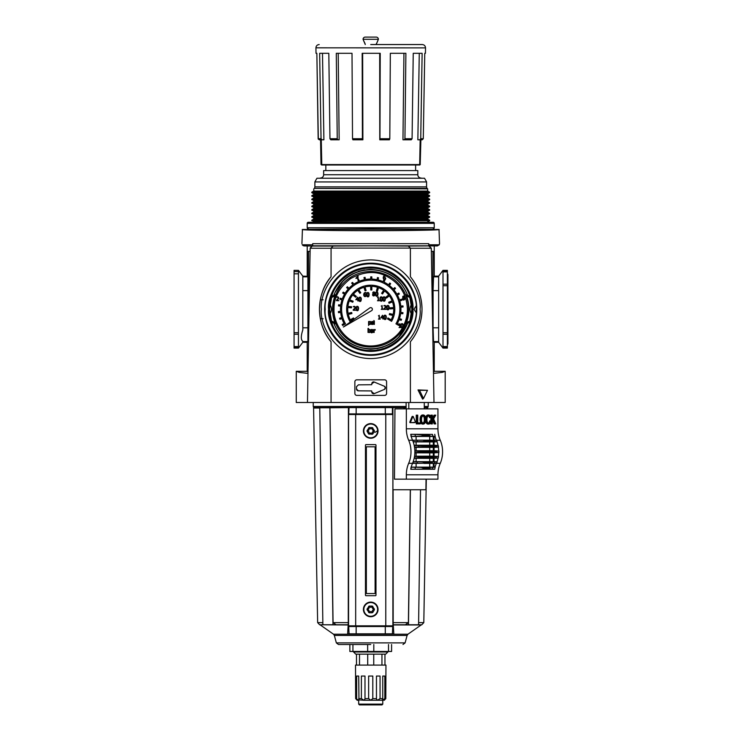 <?xml version="1.0" encoding="UTF-8"?>
<svg xmlns="http://www.w3.org/2000/svg" width="742" height="742" viewBox="0 0 742 742"><rect width="100%" height="100%" fill="white"/><g stroke="black" fill="none" stroke-linecap="round" stroke-linejoin="round"><path stroke-width="1.11" d="M370.722 228.842L307.216 229.278L434.237 229.278L370.722 228.842M376.982 348.647L383.039 347.154M388.669 344.78L393.779 341.617M398.324 337.749L407.655 323.187A39.465 39.465 0 0 1 333.798 323.187M402.201 285.253L398.333 280.791M333.603 295.882C340.031 279.409 352.404 270.57 370.722 269.392C389.04 270.57 401.413 279.4 407.85 295.882M407.85 322.659C401.422 339.131 389.049 347.961 370.722 349.148C352.413 347.97 340.04 339.14 333.603 322.659M431.352 251.399L434.079 251.399L434.237 276.145L434.237 245.917M323.113 318.754L320.312 318.652M384.3 389.457A1.753 1.753 0 0 0 385.386 387.834L384.3 389.457L374.246 393.622L371.825 391.999A1.753 1.753 0 0 0 374.246 393.622M298.451 348.091L294.073 348.091L294.073 347.219L298.451 347.219L298.451 348.091L302.819 342.275L307.216 342.285L307.902 341.589L307.902 276.831L302.81 276.831L302.819 276.145L307.373 276.302L307.373 251.399L308.514 251.399L308.514 342.21M320.303 299.889L323.113 299.777M364.47 269.893L358.414 271.377M352.784 273.752L347.673 276.914M343.129 280.791L334.874 292.71M339.252 333.279L343.119 337.74M307.216 342.285L307.216 371.297L307.986 372.465M307.976 373.402L299.23 372.391L296.262 371.297L296.262 402.507L331.062 402.507L331.062 341.747C315.795 324.495 315.684 294.175 331.062 276.747L331.071 248.078L333.167 246.047L370.722 245.88L408.286 246.047L410.382 248.078L410.391 276.747C417.904 285.93 421.781 296.763 422.012 309.247C421.79 321.685 417.922 332.518 410.391 341.747L410.391 402.507L445.191 402.507L445.191 371.297L434.237 371.297L434.237 342.285L438.633 342.285L443.002 348.091L443.002 270.338L447.38 270.338L447.38 271.878L443.002 271.878M438.643 276.831L433.551 276.831L433.087 290.623L438.643 290.623L438.624 276.145L434.237 276.145M433.551 276.831L434.079 276.302M433.087 290.623L433.087 327.806L433.551 341.589L434.237 342.285M434.237 371.297L433.467 372.465M310.1 251.399L308.514 251.399M307.902 276.831L307.373 276.302M296.262 371.297L307.216 371.297M445.191 371.297L442.223 372.391L433.476 373.402M438.624 276.145L443.002 270.338M438.643 290.623L438.633 342.285M438.615 281.96L438.615 289.751M371.825 383.67L374.246 382.047A1.753 1.753 0 0 0 371.825 383.67L371.714 384.699M371.696 384.718L358.377 384.848L356.494 386.73L356.494 388.938A1.883 1.883 0 0 0 358.377 390.83L371.668 390.932M384.3 386.22L385.386 387.834A1.753 1.753 0 0 0 384.3 386.22L374.246 382.047M371.696 390.951L371.825 391.999M302.819 342.275L302.81 341.589L307.902 341.589M302.81 276.831L302.81 290.623L308.366 290.623M308.366 327.806L302.81 327.806L302.81 290.623M302.81 327.806L302.838 329.884C300.807 336.043 300.807 339.864 302.838 341.366L302.838 341.366M302.838 329.884L302.838 328.669M302.838 289.751L302.838 279.122M302.819 276.145L298.451 270.338L298.451 271.628L294.073 271.628L294.073 270.338L298.451 270.338M298.451 273.817L298.451 332.731L294.073 332.731L294.073 273.817L298.451 273.817L298.451 271.628M298.451 334.252L298.451 346.551L294.073 346.551L294.073 334.252L298.451 334.252L298.451 332.731M298.451 347.219L298.451 346.551M443.002 346.551L447.38 346.551L447.38 348.091L443.002 348.091M443.002 332.731L447.38 332.731L447.38 271.878M447.38 346.551L447.38 334.252L443.002 334.252M358.377 390.83L356.494 388.938M443.002 284.177L447.38 284.177L447.38 285.698L443.002 285.698M447.38 332.731L447.38 334.252M294.073 346.551L294.073 347.219M294.073 332.731L294.073 334.252M294.073 271.628L294.073 273.817M307.216 276.145L307.216 245.917L304.118 245.917L311.779 246.001M312.354 245.917L310.156 248.236L311.612 246.047L312.688 245.908L312.688 243.673L428.765 243.673L428.765 244.786L439.245 244.786L439.524 243.654L439.227 244.823L437.335 245.917L439.227 244.823M302.43 229.491C299.351 230.085 336.924 230.743 370.722 230.688C404.529 230.743 442.102 230.085 439.023 229.491L435.331 229.491C438.225 230.057 402.693 230.669 370.722 230.623C338.76 230.669 303.228 230.057 306.121 229.491L302.43 229.491L301.929 243.654M408.286 246.047L429.099 245.917L431.297 248.236L428.765 245.908L437.335 245.917M312.688 243.673L312.688 244.786L302.207 244.786L303.348 245.778M409.528 323.141C406.013 335.106 391.062 350.706 370.722 350.484C350.391 350.706 335.44 335.106 331.924 323.141L329.587 309.247L332.045 295.084C335.681 283.175 350.604 267.843 370.722 268.075C390.849 267.843 405.772 283.175 409.408 295.084L411.866 309.247L409.528 323.141M410.391 276.747A51.281 51.281 0 0 1 410.391 341.747M428.765 243.673L428.765 245.787L312.688 245.787M433.987 402.507L431.297 248.236L410.391 248.236M331.062 248.236L310.156 248.236L307.466 402.507M423.506 398.51L422.606 399.14L417.996 389.94L427.494 390.301L423.506 398.51L419.518 390.301L417.996 389.94M331.062 402.507L410.391 402.507M419.518 390.301L427.494 390.301M331.062 341.747A51.281 51.281 0 0 1 331.062 276.747M354.862 381.787A1.976 1.976 0 0 1 356.828 379.821L384.625 379.821A1.976 1.976 0 0 1 386.591 381.787L386.591 393.418A1.976 1.976 0 0 1 384.625 395.393L356.828 395.393A1.976 1.976 0 0 1 354.862 393.418L354.862 381.787M308.31 228.842A1.094 1.094 0 0 1 307.216 227.748L307.216 223.361A1.094 1.094 0 0 1 308.31 222.266L433.142 222.266A1.094 1.094 0 0 1 434.237 223.361L307.216 223.361M433.142 228.842A1.094 1.094 0 0 0 434.237 227.748L434.237 223.361M314.237 188.412A2.189 2.189 0 0 0 314.877 186.873L426.576 186.873A2.189 2.189 0 0 0 427.216 188.412L314.237 188.412L427.67 188.867L427.67 191.056L313.783 191.056L311.798 192.159L429.655 192.159L429.655 192.707L311.798 192.707L311.798 192.159M314.877 181.938L426.576 181.938L314.877 181.938L314.877 186.873M316.945 178.247L424.507 178.247L316.945 178.247L314.942 181.725M320.358 178.034A3.283 3.283 0 0 0 323.642 174.741L417.811 174.741A3.283 3.283 0 0 0 421.094 178.034M363.061 39.289A2.189 2.189 0 0 1 365.25 37.1L376.203 37.1A2.189 2.189 0 0 1 378.392 39.289L363.061 39.289L365.268 44.529M427.67 222.266L313.783 221.83L311.798 220.189L429.655 220.189L429.655 220.736L311.798 220.736M427.67 221.83L429.655 220.736M429.655 220.189L427.67 219.094L313.783 219.094L311.798 220.189M427.67 219.094L427.67 218.324L313.783 218.324L311.798 216.683L429.655 216.683L429.655 217.23L311.798 217.23M313.783 219.094L313.783 218.324M427.67 218.324L429.655 217.23M429.655 216.683L427.67 215.588L313.783 215.588L311.798 216.683M427.67 215.588L427.67 214.818L313.783 214.818L311.798 213.177L429.655 213.177L429.655 213.724L311.798 213.724M313.783 215.588L313.783 214.818M427.67 214.818L429.655 213.724M429.655 213.177L427.67 212.082L313.783 212.082L311.798 213.177M427.67 212.082L427.67 211.322L313.783 211.322L311.798 209.68L429.655 209.68L429.655 210.227L311.798 210.227M313.783 212.082L313.783 211.322M313.783 207.816L427.67 207.816L427.67 208.576L313.783 208.576L313.783 207.816L311.798 206.174L429.655 206.174L429.655 206.721L311.798 206.721M427.67 207.816L429.655 206.721M429.655 206.174L427.67 205.08L313.783 205.08L311.798 206.174M427.67 205.08L427.67 204.31L313.783 204.31L311.798 202.668L429.655 202.668L429.655 203.215L311.798 203.215M313.783 205.08L313.783 204.31M427.67 204.31L429.655 203.215M429.655 202.668L427.67 201.574L313.783 201.574L311.798 202.668M427.67 201.574L427.67 200.804L313.783 200.804L311.798 199.162L429.655 199.162L429.655 199.709L311.798 199.709M313.783 201.574L313.783 200.804M427.67 200.804L429.655 199.709M429.655 199.162L427.67 198.068L313.783 198.068L311.798 199.162M427.67 198.068L427.67 197.298L313.783 197.298L311.798 195.656L429.655 195.656L429.655 196.203L311.798 196.203M313.783 198.068L313.783 197.298M427.67 197.298L429.655 196.203M313.783 193.801L427.67 193.801L427.67 194.562L313.783 194.562L313.783 193.801L311.798 192.707M427.67 193.801L429.655 192.707M427.67 191.056L429.655 192.159M313.783 191.056L313.783 188.867M426.576 186.873L426.576 181.938M417.811 174.741L417.811 170.586L323.642 170.586L323.642 174.741M415.622 170.586L415.622 165.002L419.666 164.566L420.185 139.811M325.831 170.586L325.831 165.002L323.67 165.002M376.185 44.548L378.392 39.289M365.25 44.427L364.953 43.407M364.943 43.379L364.127 41.682M364.109 41.654L363.71 41.014M377.752 40.995L377.335 41.673M376.509 43.37L376.203 44.418M370.722 44.548L422.244 44.548L370.722 44.548M315.925 47.887L316.018 53.303L316.853 53.303L318.318 138.735L321.045 138.735L319.654 53.303L328.817 53.303L329.958 138.735L337.239 138.735L336.293 53.303L352.014 53.303L352.524 138.735L362.402 138.735L362.17 53.303L380.229 53.303L379.969 138.735L389.8 138.735L390.329 53.303L405.893 53.303L404.937 138.735L412.079 138.735L413.238 53.303L422.133 53.303L420.733 138.735L419.703 139.811L422.179 139.811L423.283 138.735L424.758 53.303L425.435 53.303L425.528 47.887L315.925 47.831C316.12 45.837 317.214 44.743 319.208 44.548M362.402 138.735L362.884 139.811L362.643 53.303M352.014 53.303L338.213 53.303L339.159 139.811L337.925 139.811L337.239 138.735M328.817 53.303L322.492 53.303L323.902 139.811L322.065 139.811L321.045 138.735M320.85 139.811L321.24 164.464L320.85 139.811M318.318 138.735L319.273 139.811L320.572 139.811L321.008 164.566L419.666 164.566M321.267 139.811L321.778 164.464M425.435 53.303L424.758 53.303M319.273 139.811L318.16 138.735L316.853 53.303M413.238 53.303L419.276 53.303L417.857 139.811L419.703 139.811M412.079 138.735L411.235 139.811L404.232 139.811L404.937 138.735M390.329 53.303L403.936 53.303L402.962 139.811L404.232 139.811M389.8 138.735L389.402 139.811L379.774 139.811L379.969 138.735M379.7 53.303L379.774 139.811M352.524 138.735L352.895 139.811L362.569 139.811M329.958 138.735L330.802 139.811L337.925 139.811M319.394 139.811L322.065 139.811M318.262 139.171L318.318 138.68M420.603 139.811L420.213 164.566L420.881 139.811M321.24 164.566L321.787 164.566M321.629 165.002L419.128 165.002M419.824 165.002L418.497 165.002L420.213 164.566M408.666 463.323L412.543 463.323A21.898 15.489 -90 0 0 413.127 461.858A21.898 15.489 -90 0 0 414.212 458.055A21.898 15.489 -90 0 0 414.5 456.488A21.898 15.489 -90 0 0 414.852 452.537L427.485 451.897A26.276 18.587 90 0 0 427.485 451.785A26.276 18.587 90 0 0 427.485 451.674L414.852 451.034A21.898 15.489 -90 0 0 414.5 447.092A21.898 15.489 -90 0 0 414.212 445.515A21.898 15.489 -90 0 0 413.127 441.713A21.898 15.489 -90 0 0 412.543 440.247L408.666 440.247A21.898 15.489 90 0 1 408.666 463.323A21.898 15.489 -90 0 0 406.347 474.778L406.347 479.165L394.475 479.165L394.948 408.861L406.347 408.861L406.347 428.793A21.898 15.489 -90 0 0 408.666 440.247M415.019 452.527A22.139 15.656 -90 0 0 415.028 451.785A22.139 15.656 -90 0 0 415.019 451.043M427.485 451.674L432.28 451.674A26.276 18.587 90 0 1 432.28 451.785A26.276 18.587 90 0 1 432.28 451.897L438.698 452.537A21.898 15.489 90 0 1 438.346 456.488L438.522 456.497A22.139 15.656 90 0 1 438.244 458.046L438.058 458.055A21.898 15.489 90 0 1 436.973 461.858L437.159 461.867A22.139 15.656 90 0 1 436.63 463.221L434.422 463.37A23.41 16.556 -90 0 0 434.96 461.941L413.127 461.858M434.422 440.201L430.471 440.488A26.276 18.587 -90 0 1 430.555 440.729L434.96 441.629A23.41 16.556 -90 0 0 434.422 440.201L436.63 440.349A22.139 15.656 90 0 1 437.159 441.703L436.973 441.713A21.898 15.489 90 0 1 438.058 445.515L438.244 445.525A22.139 15.656 90 0 1 438.522 447.074L438.346 447.092A21.898 15.489 90 0 1 438.698 451.034L438.865 451.043A22.139 15.656 90 0 1 438.874 451.785A22.139 15.656 90 0 1 438.865 452.527M408.796 402.507L408.796 408.861M421.558 422.829A4.164 2.949 -90 0 1 421.196 421.948A5.129 3.627 -90 0 1 420.937 420.695A7.318 5.175 -90 0 1 420.872 419.527A7.318 5.175 -90 0 1 420.937 418.349A5.129 3.627 -90 0 1 421.196 417.106A4.164 2.949 -90 0 1 421.558 416.216A3.311 2.347 -90 0 1 422.3 415.344A2.996 2.115 -90 0 1 423.302 414.982A2.996 2.115 -90 0 1 424.303 415.344A3.311 2.347 -90 0 1 425.045 416.216A4.164 2.949 -90 0 1 425.407 417.106A5.129 3.627 -90 0 1 425.667 418.349A7.318 5.175 -90 0 1 425.722 419.499A7.318 5.175 -90 0 1 425.722 419.527A7.318 5.175 -90 0 1 425.722 419.555A7.318 5.175 -90 0 1 425.667 420.695A5.129 3.627 -90 0 1 425.407 421.948A4.164 2.949 -90 0 1 425.045 422.829A3.311 2.347 -90 0 1 424.303 423.71A2.996 2.115 -90 0 1 423.302 424.062A2.996 2.115 -90 0 1 422.3 423.71A3.311 2.347 -90 0 1 421.558 422.829L420.788 422.829A3.311 2.347 90 0 0 421.53 423.71A2.996 2.115 90 0 0 422.523 424.062L423.302 424.062M412.469 416.577L413.248 416.577L415.557 422.328L410.762 422.662L409.788 422.161L409.983 422.662L414.555 422.662M422.912 423.098A2.124 1.503 90 0 0 423.367 422.81A2.514 1.781 90 0 0 423.96 421.91A3.747 2.653 90 0 0 424.201 421.057A5.676 4.016 90 0 0 424.331 419.61A5.676 4.016 90 0 0 424.331 419.527L425.101 419.527A5.676 4.016 -90 0 1 425.101 419.61A5.676 4.016 -90 0 1 424.971 421.057A3.747 2.653 -90 0 1 424.739 421.91A2.514 1.781 -90 0 1 424.146 422.81A2.124 1.503 -90 0 1 423.311 423.163A2.124 1.503 -90 0 1 423.302 423.163A2.124 1.503 -90 0 1 423.292 423.163A2.124 1.503 -90 0 1 422.458 422.81A2.514 1.781 -90 0 1 421.864 421.91A3.747 2.653 -90 0 1 421.632 421.057A5.676 4.016 -90 0 1 421.493 419.527A5.676 4.016 -90 0 1 421.632 417.996A3.747 2.653 -90 0 1 421.864 417.143A2.514 1.781 -90 0 1 422.458 416.234A2.124 1.503 -90 0 1 423.292 415.882A2.124 1.503 -90 0 1 423.302 415.882A2.124 1.503 -90 0 1 423.311 415.882A2.124 1.503 -90 0 1 424.146 416.234A2.514 1.781 -90 0 1 424.739 417.143A3.747 2.653 -90 0 1 424.971 417.996A5.676 4.016 -90 0 1 425.101 419.434A5.676 4.016 -90 0 1 425.101 419.527M424.331 419.527A5.676 4.016 90 0 0 424.331 419.434A5.676 4.016 90 0 0 424.201 417.996A3.747 2.653 90 0 0 423.96 417.143A2.514 1.781 90 0 0 423.367 416.234A2.124 1.503 90 0 0 422.912 415.956M406.347 408.861L437.938 408.861L437.938 428.793A21.898 15.489 90 0 0 440.256 440.247L436.528 440.247M406.115 402.507L406.115 408.861M406.347 479.165L437.938 479.165L437.938 474.778A21.898 15.489 90 0 1 440.256 463.323A21.898 15.489 -90 0 0 440.256 440.247M412.543 463.323A21.898 15.489 -90 0 0 412.524 463.351A21.898 15.489 -90 0 0 411.198 467.191A21.898 15.489 -90 0 0 410.725 469.269L434.738 469.259A21.88 15.471 -90 0 1 435.192 467.2L435.044 467.191A21.898 15.489 90 0 1 436.37 463.36M414.852 452.537A21.898 15.489 -90 0 0 414.852 451.034M423.877 434.886L415.01 434.385A20.609 14.571 -90 0 0 415.464 436.305L421.011 436.185L424.053 435.424L423.877 434.886L428.19 434.886L430.685 436.185L432.957 436.305A20.609 14.571 90 0 1 432.493 434.385L410.725 434.302A21.898 15.489 -90 0 0 411.198 436.379A21.898 15.489 -90 0 0 412.524 440.219A21.898 15.489 -90 0 0 412.543 440.247M436.37 440.21A21.898 15.489 90 0 1 435.044 436.379L434.061 436.454L434.061 440.192M432.697 420.454L434.163 423.905L435.749 423.905L433.616 418.887L435.749 415.14L434.126 415.14L432.345 418.191M434.895 415.14L432.345 419.518L432.345 415.14L430.87 415.14L430.87 417.254M430.87 417.431L430.87 421.085M430.87 421.799L430.87 423.905L432.345 423.905L432.345 421.066L433.152 419.694L434.942 423.905M419.434 422.912L417.727 422.912L417.727 415.14L416.262 415.14L416.262 423.905L420.213 423.905L420.213 422.912L417.727 422.912M423.302 414.982L422.523 414.982A2.996 2.115 90 0 0 421.53 415.344A3.311 2.347 90 0 0 420.788 416.216A4.164 2.949 90 0 0 420.417 417.106A5.129 3.627 90 0 0 420.167 418.349A7.318 5.175 90 0 0 420.102 419.527A7.318 5.175 90 0 0 420.167 420.695A5.129 3.627 90 0 0 420.417 421.948A4.164 2.949 90 0 0 420.788 422.829M428.338 423.098A2.124 1.503 -90 0 0 428.793 422.81A2.514 1.781 -90 0 0 429.386 421.91A3.747 2.653 -90 0 0 429.618 421.057A5.676 4.016 -90 0 0 429.646 420.899L431.019 421.15A5.129 3.627 -90 0 1 430.824 421.948A4.164 2.949 -90 0 1 430.462 422.829A3.311 2.347 -90 0 1 429.72 423.71A2.996 2.115 -90 0 1 428.718 424.062A2.996 2.115 -90 0 1 427.726 423.71A3.311 2.347 -90 0 1 426.984 422.829A4.164 2.949 -90 0 1 426.613 421.948A5.129 3.627 -90 0 1 426.362 420.695A7.318 5.175 -90 0 1 426.298 419.527A7.318 5.175 -90 0 1 426.362 418.349A5.129 3.627 -90 0 1 426.613 417.106A4.164 2.949 -90 0 1 426.984 416.216A3.311 2.347 -90 0 1 427.726 415.344A2.996 2.115 -90 0 1 428.718 414.982L427.948 414.982A2.996 2.115 90 0 0 426.947 415.344A3.311 2.347 90 0 0 426.205 416.216A4.164 2.949 90 0 0 425.843 417.106A5.129 3.627 90 0 0 425.62 418.061M428.338 415.956A2.124 1.503 -90 0 1 428.793 416.234A2.514 1.781 -90 0 1 429.386 417.143A3.747 2.653 -90 0 1 429.544 417.663L430.917 417.421A5.129 3.627 -90 0 0 430.824 417.106A4.164 2.949 -90 0 0 430.462 416.216A3.311 2.347 -90 0 0 429.72 415.344A2.996 2.115 -90 0 0 428.718 414.982M425.62 420.992A5.129 3.627 90 0 0 425.843 421.948A4.164 2.949 90 0 0 426.205 422.829A3.311 2.347 90 0 0 426.947 423.71A2.996 2.115 90 0 0 427.948 424.062L428.718 424.062M412.07 416.577L409.788 422.161M424.276 408.861L424.276 402.507M411.198 467.191L411.346 467.2A21.88 15.471 90 0 0 410.882 469.259L410.725 469.269M417.468 461.941A23.41 16.556 90 0 1 416.939 463.37L412.738 463.184A21.88 15.471 -90 0 0 412.663 463.36L414.407 463.36M412.775 463.221A22.139 15.656 -90 0 0 413.313 461.867M436.565 463.231A21.88 15.471 -90 0 0 436.509 463.36L435.304 463.36M410.975 467.117L434.061 467.117L434.061 463.379M434.061 467.117L435.044 467.191M432.493 469.185A20.609 14.571 90 0 1 432.957 467.265L430.685 467.386L428.19 468.684L434.738 469.259M410.882 469.259L429.358 469.046M414.5 447.092L414.676 447.074A22.139 15.656 -90 0 0 414.388 445.525L414.212 445.515M414.212 458.055L414.388 458.046A22.139 15.656 -90 0 0 414.676 456.497L414.5 456.488M413.127 441.713L413.313 441.703A22.139 15.656 -90 0 0 412.775 440.349L416.939 440.201A23.41 16.556 90 0 1 417.468 441.629L432.818 441.509M414.407 440.21L412.663 440.21A21.88 15.471 -90 0 0 412.738 440.386L412.775 440.349M411.198 436.379L411.346 436.37A21.88 15.471 90 0 1 410.882 434.311L410.725 434.302M415.01 434.385L410.882 434.311M432.493 434.385L422.022 434.524M434.738 434.311A21.88 15.471 -90 0 0 435.192 436.37L435.044 436.379M435.304 440.21L436.509 440.21A21.88 15.471 -90 0 0 436.565 440.34M431.649 415.14L431.649 423.905M417.032 415.14L417.032 423.905M421.558 416.216L420.788 416.216M426.984 416.216L426.205 416.216M428.7 423.163L428.718 423.163A2.124 1.503 -90 0 1 428.709 423.163A2.124 1.503 -90 0 1 427.884 422.81A2.514 1.781 -90 0 1 427.281 421.91A3.747 2.653 -90 0 1 427.049 421.057A5.676 4.016 -90 0 1 426.919 419.527A5.676 4.016 -90 0 1 427.049 417.996A3.747 2.653 -90 0 1 427.281 417.143A2.514 1.781 -90 0 1 427.884 416.234A2.124 1.503 -90 0 1 428.709 415.882L428.718 415.882A2.124 1.503 -90 0 1 429.562 416.234A2.514 1.781 -90 0 1 430.156 417.143A3.747 2.653 -90 0 1 430.323 417.663M430.425 420.899A5.676 4.016 -90 0 1 430.397 421.057A3.747 2.653 -90 0 1 430.156 421.91A2.514 1.781 -90 0 1 429.562 422.81A2.124 1.503 -90 0 1 428.737 423.163A2.124 1.503 -90 0 1 428.718 423.163M426.984 422.829L426.205 422.829M412.84 416.577L410.558 422.161M409.983 422.662L410.762 422.662M438.698 452.537L434.061 452.88L434.061 456.163L438.346 456.488M438.346 447.092L434.061 447.407L434.061 450.691L438.698 451.034M436.973 441.713L434.061 441.926L434.061 445.219L438.058 445.515M438.058 458.055L434.061 458.352L434.061 461.645L436.973 461.858M433.309 467.117L433.309 463.388M411.346 467.2L415.464 467.265A20.609 14.571 -90 0 0 415.01 469.185M432.957 467.265L435.192 467.2M428.19 468.684L422.022 469.046M423.877 468.684L424.053 468.146L421.011 467.386L415.464 467.265M438.865 451.043L425.546 451.238M414.843 450.746L434.061 450.691M434.061 447.407L414.537 447.352M438.244 445.525L431.835 446.081A26.276 18.587 -90 0 1 431.872 446.35L438.522 447.074M414.676 447.074L433.523 446.879M414.388 458.046L427.049 457.489A26.276 18.587 90 0 0 427.086 457.22L414.676 456.497M438.522 456.497L424.869 456.692M414.537 456.219L434.061 456.163M434.061 452.88L414.843 452.824M437.159 461.867L434.96 461.941M413.192 461.682L434.061 461.645M434.061 458.352L414.157 458.306M427.086 457.22L431.872 457.22A26.276 18.587 90 0 1 431.835 457.489L438.244 458.046M431.872 446.35L427.086 446.35A26.276 18.587 -90 0 0 427.049 446.081L414.388 445.525M414.157 445.265L434.061 445.219M434.061 441.926L413.192 441.889M434.96 441.629L437.159 441.703M413.313 441.703L417.468 441.629M415.464 436.305L411.346 436.37M428.19 434.886L429.358 434.524M435.192 436.37L432.957 436.305M433.309 440.182L433.309 436.454L410.975 436.454M434.061 436.454L433.309 436.454M433.309 452.88L433.309 456.163M433.309 447.407L433.309 450.691M433.309 441.926L433.309 445.219M433.309 458.352L433.309 461.645M432.28 451.674L433.625 451.238M427.086 446.35L424.869 446.879M431.872 457.22L433.523 456.692M416.939 463.37L430.471 463.082A26.276 18.587 90 0 0 430.555 462.841L432.818 462.062M422.838 462.062L425.769 462.841A26.276 18.587 90 0 1 425.685 463.082L424.007 463.398M424.053 463.398L434.422 463.37M430.555 440.729L425.769 440.729A26.276 18.587 -90 0 0 425.685 440.488L431.445 440.173L424.053 440.173M425.769 440.729L422.838 441.509M424.007 440.173L416.939 440.201M348.165 624.968L319.774 624.773L348.183 624.773L347.636 633.826L393.817 633.826L393.26 624.764L421.799 624.764L405.364 624.773L408.388 622.621L410.317 489.757L392.926 489.757L425.908 489.757L420.51 489.757L418.581 624.773M370.722 644.51L338.463 644.51L370.722 644.51M326.721 624.773L319.654 624.764L317.65 622.621L313.569 407.256L406.115 407.256M348.694 414.5L349.046 407.599L329.893 407.775M332.973 624.773L329.884 407.775L319.774 407.785L322.872 624.773L336.098 624.773L333.065 622.621L348.267 622.621L348.415 408.026M329.949 408.026L333.065 622.621M349.046 407.599L406.115 407.599M424.276 407.599L426.947 407.599L426.938 408.861M418.609 622.918L418.599 623.586M335.922 624.764L348.193 624.764L348.267 622.621M408.388 622.621L393.186 622.621L393.26 624.764L405.531 624.764M420.51 489.757L410.317 489.757M426.047 479.165L425.908 489.757M349.046 633.826L348.694 625.84M392.926 489.757L392.889 407.599M349.046 413.906L392.759 413.906L392.759 414.5M392.759 625.84L392.407 633.826M393.186 622.621L393.093 489.757M403.945 408.861L403.945 407.599M410.409 489.757L408.471 624.773M349.046 626.526L392.407 626.526M350.27 414.5L391.182 414.5M367.652 644.51L367.652 651.467L373.801 651.467L373.801 644.51M359.508 665.092L359.508 654.147L355.724 654.147L353.563 651.986L387.89 651.986L387.89 651.467M359.508 654.147L385.729 654.147L387.89 651.986M367.707 654.147L367.707 665.092M356.633 698.602L356.633 676.045L358.711 676.045L358.97 700.244L355.65 698.602L355.501 665.092L385.951 665.092L385.803 698.602L385.321 699.112M358.711 698.602L361.391 698.602L361.391 676.045L364.99 676.045L364.99 698.602L368.644 698.602L368.644 676.045L372.809 676.045L372.809 698.602L376.463 698.602L376.463 676.045L380.062 676.045L380.062 698.602L382.742 698.602L382.742 676.045L384.82 676.045L384.82 698.602L385.803 698.602L384.3 700.244L382.195 699.91M382.77 704.13L382.009 704.9L359.443 704.9L358.683 704.13L382.77 704.13L382.77 700.244M380.062 698.602L377.511 700.244L370.722 700.244L382.482 700.244L382.742 698.602M388.511 644.51L388.511 651.467L391.59 651.467L391.59 644.51M349.862 644.51L349.862 651.467L352.932 651.467L352.932 644.51M367.652 651.467L352.932 651.467M388.511 651.467L373.801 651.467M381.945 654.147L381.945 665.092M384.959 665.092L384.959 654.147M373.745 665.092L373.745 654.147M356.494 654.147L356.494 665.092M384.82 698.602L382.482 700.244M377.511 700.244L376.417 699.029M372.809 698.602L370.722 700.244L368.644 698.602M359.258 699.91L363.942 700.244L365.036 699.029M361.391 698.602L363.942 700.244L370.722 700.244M355.65 698.602L357.152 700.244L358.97 700.244M367.086 609.785L367.086 609.785A3.654 3.654 0 0 1 367.086 609.043L369.228 606.075L372.224 606.075L374.367 609.043A3.654 3.654 0 0 1 374.367 609.785L372.864 612.382A3.654 3.654 0 0 1 372.224 612.744L369.228 612.753L367.086 609.785A1.53 1.53 0 0 1 368.588 612.382A3.654 3.654 0 0 0 369.228 612.744A1.53 1.53 0 0 1 372.224 612.744M367.086 431.297L367.086 431.297A3.654 3.654 0 0 1 367.086 430.555L369.228 427.587L372.224 427.587L374.367 430.555A3.654 3.654 0 0 1 374.367 431.297L372.864 433.894A3.654 3.654 0 0 1 372.224 434.255L368.588 433.894L367.086 431.297A1.53 1.53 0 0 1 368.588 433.894A3.654 3.654 0 0 0 369.228 434.255A1.53 1.53 0 0 1 372.224 434.255M378.04 609.414A7.318 7.318 0 0 0 370.722 602.096A7.318 7.318 0 0 0 363.413 609.414A7.318 7.318 0 0 0 370.722 616.732A7.318 7.318 0 0 0 378.04 609.414M378.04 430.926A7.318 7.318 0 0 0 370.722 423.608A7.318 7.318 0 0 0 363.413 430.926A7.318 7.318 0 0 0 370.722 438.244A7.318 7.318 0 0 0 378.04 430.926M374.367 609.043L374.367 609.043A1.53 1.53 0 0 1 372.864 606.446A3.654 3.654 0 0 0 372.224 606.084A1.53 1.53 0 0 1 369.228 606.084A3.654 3.654 0 0 0 368.588 606.446A1.53 1.53 0 0 1 367.086 609.043M374.367 430.555L374.367 430.555A1.53 1.53 0 0 1 372.864 427.958A3.654 3.654 0 0 0 372.224 427.596A1.53 1.53 0 0 1 369.228 427.596A3.654 3.654 0 0 0 368.588 427.958A1.53 1.53 0 0 1 367.086 430.555M355.678 625.84L348.564 625.84L348.564 414.5L392.889 414.5L392.889 625.84L355.678 625.84L355.678 414.5M375.981 595.177A0.547 0.547 0 0 1 375.433 595.724L366.019 595.724A0.547 0.547 0 0 1 365.472 595.177L365.472 445.163A0.547 0.547 0 0 1 366.019 444.616L375.433 444.616A0.547 0.547 0 0 1 375.981 445.163L375.981 595.177M375.109 446.805L366.344 446.805L366.344 593.535L375.109 593.535L375.109 446.805M372.864 612.382L372.864 612.382A1.53 1.53 0 0 1 374.367 609.785M372.864 433.894L372.864 433.894A1.53 1.53 0 0 1 374.367 431.297M407.404 309.266C407.377 315.257 405.995 320.924 403.24 326.248L402.507 327.565C397.61 337.693 380.488 350.011 361.252 344.696C341.941 339.706 333.251 320.488 334.048 309.266C333.733 297.653 339.242 287.432 350.586 278.621C363.181 271.702 374.747 270.7 385.284 275.607L385.413 275.662C399.344 282.544 406.672 293.749 407.404 309.266M411.597 314.107A8.32 8.32 0 0 1 411.587 304.433A8.32 8.32 0 0 0 410.038 309.266M331.414 309.266A8.32 8.32 0 0 0 329.865 304.433A8.32 8.32 0 0 1 329.856 314.107M406.199 323.79L406.57 322.445A38.194 38.194 0 0 0 406.57 296.086L406.199 294.75M335.254 294.75L331.655 296.243M331.238 297.598L334.883 296.086L335.412 294.685M334.883 296.086A38.194 38.194 0 0 0 334.883 322.445L331.229 320.934M385.284 275.607A1.632 1.632 0 0 0 383.679 276.2A2.977 2.977 0 0 0 383.243 277.805A2.217 2.217 0 0 0 383.688 279.224A1.104 1.104 0 0 0 385.664 278.76A1.373 1.373 0 0 0 383.79 277.304A1.892 1.892 0 0 1 384.087 276.414A1.113 1.113 0 0 1 385.395 276.126L385.413 275.662M402.85 327.324A1.039 1.039 0 0 0 403.064 326.962A3.422 3.422 0 0 0 403.027 324.273L403.008 324.254A0.992 0.992 0 0 0 402.062 323.66L402.006 323.66A1.03 1.03 0 0 0 401.005 324.356A2.959 2.959 0 0 0 400.81 325.45A5.695 5.695 0 0 0 400.847 326.295A2.078 2.078 0 0 0 401.088 327.129A0.974 0.974 0 0 0 402.507 327.565M340.671 306.112A30.227 30.227 0 0 0 340.578 311.334L338.398 311.566A32.416 32.416 0 0 0 338.491 312.66L340.671 312.428A30.227 30.227 0 0 0 341.663 317.557L339.576 318.235A32.416 32.416 0 0 0 339.901 319.283L341.979 318.606A30.227 30.227 0 0 0 344.019 323.419L342.127 324.514A32.416 32.416 0 0 0 342.656 325.478L345.503 323.827A29.123 29.123 0 0 1 370.722 280.142A29.123 29.123 0 0 1 395.95 323.827L398.797 325.478L399.743 324.616L399.743 327.185L399.048 327.574L400.921 327.574L400.235 327.185L399.845 323.735A0.51 0.51 0 0 1 399.586 324.18A1.308 1.308 0 0 1 399.048 324.263L397.434 323.419A30.227 30.227 0 0 0 399.113 319.644L401.199 320.321A32.416 32.416 0 0 0 401.552 319.283L399.474 318.606A30.227 30.227 0 0 0 400.652 313.514L402.832 313.745A32.416 32.416 0 0 0 402.962 312.66L400.782 312.428A30.227 30.227 0 0 0 400.875 307.197L403.054 306.975A32.416 32.416 0 0 0 402.962 305.88L400.782 306.112A30.227 30.227 0 0 0 399.79 300.974L401.876 300.297A32.416 32.416 0 0 0 401.552 299.249L399.474 299.926A30.227 30.227 0 0 0 397.434 295.112L399.326 294.017A32.416 32.416 0 0 0 398.797 293.062L396.896 294.157A30.227 30.227 0 0 0 393.9 289.872L395.532 288.406A32.416 32.416 0 0 0 394.818 287.581L393.186 289.046A30.227 30.227 0 0 0 389.365 285.475L390.654 283.704A32.416 32.416 0 0 0 389.782 283.045L388.493 284.817A30.227 30.227 0 0 0 384.013 282.118L384.903 280.124A32.416 32.416 0 0 0 383.911 279.66L383.02 281.654A30.227 30.227 0 0 0 378.077 279.957L378.531 277.805A32.416 32.416 0 0 0 377.465 277.564L377.01 279.706A30.227 30.227 0 0 0 371.825 279.066L371.825 276.877A32.416 32.416 0 0 0 370.722 276.859L370.722 279.048A30.227 30.227 0 0 0 365.518 279.502L365.064 277.35A32.416 32.416 0 0 0 363.988 277.564L364.443 279.706A30.227 30.227 0 0 0 359.443 281.227L358.553 279.233A32.416 32.416 0 0 0 358.052 279.437L358.052 275.783L355.863 278.296L357.551 278.296L358.432 281.654A30.227 30.227 0 0 0 353.86 284.186L352.571 282.414A32.416 32.416 0 0 0 351.671 283.045L352.96 284.817A30.227 30.227 0 0 0 349.018 288.248L347.386 286.774A32.416 32.416 0 0 0 346.635 287.581L348.267 289.046A30.227 30.227 0 0 0 345.113 293.22L343.221 292.125A32.416 32.416 0 0 0 342.656 293.062L344.557 294.157A30.227 30.227 0 0 0 342.34 298.896L340.253 298.219A32.416 32.416 0 0 0 339.901 299.249L341.979 299.926A30.227 30.227 0 0 0 340.801 305.018L338.621 304.795A32.416 32.416 0 0 0 338.491 305.88L340.671 306.112M348.091 313.31A22.993 22.993 0 0 1 347.794 307.55L351.467 307.828A19.311 19.311 0 0 1 351.587 306.734L347.905 306.455A22.993 22.993 0 0 1 349.324 300.862L352.747 302.217A19.311 19.311 0 0 1 353.183 301.206L349.742 299.861A22.993 22.993 0 0 1 352.747 294.926L355.631 297.227A19.311 19.311 0 0 1 356.336 296.392L353.452 294.092A22.993 22.993 0 0 1 357.774 290.27L359.851 293.313A19.311 19.311 0 0 1 360.77 292.719L358.692 289.677A22.993 22.993 0 0 1 363.951 287.293L365.036 290.818A19.311 19.311 0 0 1 366.094 290.521L364.999 286.996A22.993 22.993 0 0 1 370.722 286.273L370.722 289.955A19.311 19.311 0 0 1 371.825 289.992L371.825 286.301A22.993 22.993 0 0 1 377.502 287.293L376.417 290.818A19.311 19.311 0 0 1 377.455 291.17L378.541 287.646A22.993 22.993 0 0 1 383.679 290.27L381.601 293.313A19.311 19.311 0 0 1 382.492 293.953L384.569 290.91A22.993 22.993 0 0 1 388.706 294.926L385.821 297.227A19.311 19.311 0 0 1 386.48 298.108L389.365 295.798A22.993 22.993 0 0 1 392.128 300.862L388.697 302.217A19.311 19.311 0 0 1 389.068 303.246L392.509 301.892A22.993 22.993 0 0 1 393.659 307.55L389.986 307.828A19.311 19.311 0 0 1 390.032 308.922L393.714 308.644A22.993 22.993 0 0 1 393.149 314.385L389.55 313.569A19.311 19.311 0 0 1 389.281 314.627L392.88 315.443A22.993 22.993 0 0 1 391.164 319.802L387.973 317.956A19.311 19.311 0 0 1 387.445 318.921L391.59 321.314A24.087 24.087 0 0 0 370.722 285.178A24.087 24.087 0 0 0 349.862 321.314L354.008 318.921A19.311 19.311 0 0 1 353.48 317.956L350.289 319.802A22.993 22.993 0 0 1 348.304 314.385L351.903 313.569A19.311 19.311 0 0 1 351.689 312.493L348.091 313.31M356.243 307.049A2.959 2.959 0 0 0 356.049 308.143A5.695 5.695 0 0 0 356.086 308.987A2.078 2.078 0 0 0 356.318 309.822A0.974 0.974 0 0 0 358.303 309.655A3.422 3.422 0 0 0 358.256 306.965A0.992 0.992 0 0 0 357.292 306.353L357.236 306.353A1.03 1.03 0 0 0 356.243 307.049M358.98 297.83A2.959 2.959 0 0 0 358.794 298.924A5.695 5.695 0 0 0 358.822 299.768A2.078 2.078 0 0 0 359.063 300.603A0.974 0.974 0 0 0 361.048 300.436A3.422 3.422 0 0 0 361.002 297.746A0.992 0.992 0 0 0 360.037 297.143L359.981 297.143A1.03 1.03 0 0 0 358.98 297.83M364.174 293.136A2.977 2.977 0 0 0 363.728 294.741A2.217 2.217 0 0 0 364.174 296.16A1.104 1.104 0 0 0 366.149 295.706A1.373 1.373 0 0 0 364.276 294.249A1.892 1.892 0 0 1 364.572 293.359A1.113 1.113 0 0 1 365.88 293.071L365.908 292.58A1.632 1.632 0 0 0 364.174 293.136M366.817 293.211A2.959 2.959 0 0 0 366.622 294.305A5.695 5.695 0 0 0 366.659 295.14A2.078 2.078 0 0 0 366.9 295.975A0.974 0.974 0 0 0 368.885 295.817A3.422 3.422 0 0 0 368.839 293.127L368.82 293.109A0.992 0.992 0 0 0 367.874 292.515L367.819 292.515A1.03 1.03 0 0 0 366.817 293.211M370.731 331.609A0.872 0.872 0 0 0 372.54 332.138L373.022 332.444L373.022 330.478A0.89 0.89 0 0 0 372.716 329.708A1.391 1.391 0 0 0 371.844 329.494A3.524 3.524 0 0 0 370.963 329.624L371.408 329.986A1.772 1.772 0 0 1 372.104 329.94L372.503 330.209A1.076 1.076 0 0 1 372.54 330.552A3.988 3.988 0 0 0 371.26 330.765A0.835 0.835 0 0 0 370.731 331.609M371.677 321.666A0.835 0.835 0 0 0 371.51 322.835A1.336 1.336 0 0 0 372.224 323.169A1.373 1.373 0 0 1 372.781 323.364L372.883 323.827A0.575 0.575 0 0 1 372.298 324.059A1.651 1.651 0 0 1 371.352 323.679L371.325 324.226A2.068 2.068 0 0 0 372.28 324.467A1.206 1.206 0 0 0 373.402 323.568A0.733 0.733 0 0 0 372.762 322.798A2.143 2.143 0 0 1 371.955 322.547L372.03 321.945A1.057 1.057 0 0 1 373.291 322.186L373.291 321.666A1.66 1.66 0 0 0 371.677 321.666M372.586 294.778A1.113 1.113 0 0 0 373.838 295.919A1.187 1.187 0 0 0 374.404 293.813L374.404 293.749A1.048 1.048 0 0 0 374.228 291.958A1.512 1.512 0 0 0 373.207 292.06A1.002 1.002 0 0 0 373.235 293.73L373.235 293.786A1.085 1.085 0 0 0 372.586 294.778M375.684 292.617A2.959 2.959 0 0 0 375.489 293.711A5.695 5.695 0 0 0 375.526 294.555A2.078 2.078 0 0 0 375.767 295.39A0.974 0.974 0 0 0 377.743 295.223A3.422 3.422 0 0 0 377.706 292.534L377.687 292.515A0.992 0.992 0 0 0 376.732 291.921L376.686 291.921A1.03 1.03 0 0 0 375.684 292.617M380.154 297.533A2.959 2.959 0 0 0 379.969 298.636A5.695 5.695 0 0 0 379.997 299.471A2.078 2.078 0 0 0 380.238 300.306A0.974 0.974 0 0 0 382.223 300.148A3.422 3.422 0 0 0 382.176 297.459A0.992 0.992 0 0 0 381.212 296.846L381.156 296.846A1.03 1.03 0 0 0 380.154 297.533M383.03 297.533A2.959 2.959 0 0 0 382.844 298.636A5.695 5.695 0 0 0 382.872 299.471A2.078 2.078 0 0 0 383.113 300.306A0.974 0.974 0 0 0 385.098 300.148A3.422 3.422 0 0 0 385.052 297.459A0.992 0.992 0 0 0 384.087 296.846L384.031 296.846A1.03 1.03 0 0 0 383.03 297.533M383.994 315.879A2.959 2.959 0 0 0 383.809 316.973A5.695 5.695 0 0 0 383.837 317.817A2.078 2.078 0 0 0 384.078 318.652A0.974 0.974 0 0 0 386.063 318.485A3.422 3.422 0 0 0 386.016 315.804L386.007 315.777A0.992 0.992 0 0 0 385.052 315.192L384.996 315.192A1.03 1.03 0 0 0 383.994 315.879M386.823 306.14A2.959 2.959 0 0 0 386.638 307.234A5.695 5.695 0 0 0 386.665 308.078A2.078 2.078 0 0 0 386.907 308.913A0.974 0.974 0 0 0 388.891 308.746A3.422 3.422 0 0 0 388.845 306.056L388.836 306.038A0.992 0.992 0 0 0 387.88 305.444L387.825 305.444A1.03 1.03 0 0 0 386.823 306.14M402.498 298.887A1.113 1.113 0 0 0 403.75 300.037A1.187 1.187 0 0 0 404.316 297.922L404.316 297.867A1.048 1.048 0 0 0 404.14 296.077A1.512 1.512 0 0 0 403.119 296.179A1.002 1.002 0 0 0 403.147 297.839L403.147 297.904A1.085 1.085 0 0 0 402.498 298.887M372.373 309.266A1.642 1.642 0 0 0 369.766 307.939L343.361 327.036L371.547 310.685A1.642 1.642 0 0 0 372.373 309.266M401.339 326.118A5.676 5.676 0 0 1 401.45 324.542A0.575 0.575 0 0 1 402.516 324.337A1.169 1.169 0 0 1 402.683 324.801A6.298 6.298 0 0 1 402.73 326.09A2.625 2.625 0 0 1 402.618 326.786A0.788 0.788 0 0 1 401.459 326.823A2.625 2.625 0 0 1 401.339 326.118M384.059 278.927A1.697 1.697 0 0 1 383.79 277.675A1.271 1.271 0 0 1 384.477 277.471A0.733 0.733 0 0 1 385.172 277.898A1.317 1.317 0 0 1 385.079 278.871A0.659 0.659 0 0 1 384.059 278.927M356.577 308.811A5.676 5.676 0 0 1 356.689 307.234A0.575 0.575 0 0 1 357.755 307.021A1.169 1.169 0 0 1 357.922 307.494A6.298 6.298 0 0 1 357.969 308.783A2.625 2.625 0 0 1 357.857 309.479A0.788 0.788 0 0 1 356.698 309.507A2.625 2.625 0 0 1 356.577 308.811M359.323 299.592A5.676 5.676 0 0 1 359.434 298.015A0.575 0.575 0 0 1 360.501 297.811A1.169 1.169 0 0 1 360.668 298.275A6.298 6.298 0 0 1 360.705 299.564A2.625 2.625 0 0 1 360.593 300.269A0.788 0.788 0 0 1 359.443 300.297A2.625 2.625 0 0 1 359.323 299.592M364.545 295.873A1.697 1.697 0 0 1 364.276 294.62A1.271 1.271 0 0 1 364.962 294.407A0.733 0.733 0 0 1 365.667 294.843A1.317 1.317 0 0 1 365.565 295.817A0.659 0.659 0 0 1 364.545 295.873M367.16 294.973A5.676 5.676 0 0 1 367.262 293.387A0.575 0.575 0 0 1 368.329 293.183A1.169 1.169 0 0 1 368.496 293.656A6.298 6.298 0 0 1 368.542 294.945A2.625 2.625 0 0 1 368.431 295.641A0.788 0.788 0 0 1 367.281 295.668A2.625 2.625 0 0 1 367.16 294.973M371.38 331.962L371.232 331.572A0.529 0.529 0 0 1 371.677 331.053A5.435 5.435 0 0 1 372.54 330.932L372.54 331.73A1.688 1.688 0 0 1 372.196 331.98A0.816 0.816 0 0 1 371.38 331.962M373.3 295.297A0.946 0.946 0 0 1 373.541 293.925A2.105 2.105 0 0 1 374.441 294.416A0.798 0.798 0 0 1 373.3 295.297M373.291 293.201A0.584 0.584 0 0 1 374.293 292.45A0.807 0.807 0 0 1 374.107 293.665A1.651 1.651 0 0 1 373.291 293.201M376.018 294.379A5.676 5.676 0 0 1 376.129 292.802A0.575 0.575 0 0 1 377.196 292.589A1.169 1.169 0 0 1 377.363 293.062A6.298 6.298 0 0 1 377.409 294.351A2.625 2.625 0 0 1 377.298 295.047A0.788 0.788 0 0 1 376.138 295.075A2.625 2.625 0 0 1 376.018 294.379M380.498 299.304A5.676 5.676 0 0 1 380.609 297.718A0.575 0.575 0 0 1 381.676 297.514A1.169 1.169 0 0 1 381.842 297.987A6.298 6.298 0 0 1 381.889 299.267A2.625 2.625 0 0 1 381.768 299.972A0.788 0.788 0 0 1 380.618 300A2.625 2.625 0 0 1 380.498 299.304M383.373 299.304A5.676 5.676 0 0 1 383.484 297.718A0.575 0.575 0 0 1 384.551 297.514A1.169 1.169 0 0 1 384.718 297.987A6.298 6.298 0 0 1 384.764 299.267A2.625 2.625 0 0 1 384.653 299.972A0.788 0.788 0 0 1 383.493 300A2.625 2.625 0 0 1 383.373 299.304M384.337 317.641A5.676 5.676 0 0 1 384.439 316.064A0.575 0.575 0 0 1 385.515 315.86A1.169 1.169 0 0 1 385.682 316.324A6.298 6.298 0 0 1 385.719 317.613A2.625 2.625 0 0 1 385.608 318.318A0.788 0.788 0 0 1 384.458 318.346A2.625 2.625 0 0 1 384.337 317.641M387.166 307.902A5.676 5.676 0 0 1 387.278 306.325A0.575 0.575 0 0 1 388.344 306.112A1.169 1.169 0 0 1 388.511 306.585A6.298 6.298 0 0 1 388.558 307.874A2.625 2.625 0 0 1 388.437 308.57A0.788 0.788 0 0 1 387.287 308.598A2.625 2.625 0 0 1 387.166 307.902M403.221 299.416A0.946 0.946 0 0 1 403.453 298.034A2.105 2.105 0 0 1 404.353 298.525A0.798 0.798 0 0 1 403.221 299.416M403.212 297.31A0.584 0.584 0 0 1 404.214 296.568A0.807 0.807 0 0 1 404.019 297.774A1.651 1.651 0 0 1 403.212 297.31M331.637 322.288L335.412 323.855L334.883 322.445M406.041 294.685L409.797 296.243M409.816 322.288L406.041 323.855M357.514 297.217L355.808 299.731L357.496 299.731L357.987 301.048L358.451 299.323L357.514 297.217M368.514 328.437L368.023 328.437L368.023 332.444L368.57 332.323A1.094 1.094 0 0 0 370.156 332.008A2.217 2.217 0 0 0 370.221 329.977A1.002 1.002 0 0 0 368.913 329.587A1.855 1.855 0 0 0 368.514 329.865L368.514 328.437M369.08 321.518L368.588 321.518L368.588 325.46L369.08 324.254A1.196 1.196 0 0 0 370.722 323.939A2.18 2.18 0 0 0 370.777 321.917A0.909 0.909 0 0 0 369.952 321.444A1.401 1.401 0 0 0 369.08 321.824L369.08 321.518M374.191 329.569L373.708 329.569L373.708 332.444L374.191 332.444L374.191 330.403A1.113 1.113 0 0 1 375.229 330.088L375.229 329.578A1.252 1.252 0 0 0 374.191 329.995L374.191 329.569M374.385 321.045L373.838 320.544L374.385 321.045M374.348 324.393L374.348 321.518L373.866 321.518L373.866 324.393L374.348 324.393M378.151 300.362L377.455 300.76L379.329 300.76L378.643 300.362L378.253 296.911A0.51 0.51 0 0 1 377.993 297.357A1.308 1.308 0 0 1 377.455 297.449L378.151 297.792L378.151 300.362M379.116 318.708L378.42 319.097L380.284 319.097L379.607 318.708L379.208 315.257A0.51 0.51 0 0 1 378.949 315.702A1.308 1.308 0 0 1 378.42 315.786L379.116 316.138L379.116 318.708M382.529 315.267L380.813 317.78L382.51 317.78L383.002 319.097L383.456 317.372L382.529 315.267M381.945 308.969L381.249 309.358L383.122 309.358L382.436 308.969L382.047 305.518A0.51 0.51 0 0 1 381.787 305.964A1.308 1.308 0 0 1 381.249 306.047L381.945 306.4L381.945 308.969M384.746 307.893A16.38 16.38 0 0 1 383.827 308.811L383.827 309.358L386.183 309.358L384.3 308.913A8.598 8.598 0 0 0 385.831 307.262A1.261 1.261 0 0 0 384.885 305.444A2.578 2.578 0 0 0 383.902 305.676L384.3 306.01A1.132 1.132 0 0 1 385.098 305.927A0.547 0.547 0 0 1 385.469 306.26A1.104 1.104 0 0 1 385.256 307.271A5.036 5.036 0 0 1 384.746 307.893M354.157 308.802A16.38 16.38 0 0 1 353.238 309.729L353.238 310.267L355.594 310.267L353.721 309.822A8.598 8.598 0 0 0 355.242 308.18A1.261 1.261 0 0 0 354.296 306.353A2.578 2.578 0 0 0 353.313 306.585L353.721 306.919A1.132 1.132 0 0 1 354.509 306.836A0.547 0.547 0 0 1 354.88 307.179A1.104 1.104 0 0 1 354.667 308.18A5.036 5.036 0 0 1 354.157 308.802M337.443 299.239A16.38 16.38 0 0 1 336.516 300.158L336.516 300.705L338.881 300.705L336.998 300.26A8.598 8.598 0 0 0 338.528 298.609A1.261 1.261 0 0 0 337.582 296.791A2.578 2.578 0 0 0 336.599 297.023L336.998 297.357A1.132 1.132 0 0 1 337.796 297.273A0.547 0.547 0 0 1 338.157 297.607A1.104 1.104 0 0 1 337.944 298.618A5.036 5.036 0 0 1 337.443 299.239M357.551 277.888L356.262 277.888L357.551 276.395L357.551 277.888M357.496 299.323L356.206 299.323L357.496 297.82L357.496 299.323M368.514 331.924L368.514 330.273A1.252 1.252 0 0 1 369.275 329.949A0.547 0.547 0 0 1 369.822 330.301A2.022 2.022 0 0 1 369.933 330.997A1.521 1.521 0 0 1 369.785 331.739A0.668 0.668 0 0 1 369.145 332.091A1.317 1.317 0 0 1 368.514 331.924M369.08 323.864L369.08 322.223A1.716 1.716 0 0 1 369.433 322A0.686 0.686 0 0 1 370.388 322.251A1.66 1.66 0 0 1 370.341 323.67A0.696 0.696 0 0 1 369.711 324.022A1.298 1.298 0 0 1 369.08 323.864M382.51 317.372L381.221 317.372L382.51 315.869L382.51 317.372M407.655 295.353A39.465 39.465 0 0 0 333.798 295.353M432.938 342.21L432.938 251.399M433.551 341.589L438.643 341.589M438.643 327.806L433.087 327.806M443.002 271.21L447.38 271.21M447.38 347.219L443.002 347.219M328.558 309.247C326.86 321.583 339.511 350.845 370.722 351.42C401.941 350.845 414.592 321.583 412.895 309.247C414.592 296.911 401.941 267.658 370.722 267.083C339.511 267.658 326.86 296.911 328.558 309.247M412.348 309.247A41.626 41.626 0 0 1 370.722 350.873A41.626 41.626 0 0 1 329.105 309.247A41.626 41.626 0 0 1 370.722 267.63A41.626 41.626 0 0 1 412.348 309.247M420.074 309.247C422.059 294.815 407.256 260.572 370.722 259.895C334.197 260.572 319.394 294.815 321.379 309.247C319.394 323.688 334.197 357.922 370.722 358.599C407.256 357.922 422.059 323.688 420.074 309.247M416.8 309.247A46.069 46.069 0 0 0 370.722 263.178A46.069 46.069 0 0 0 324.653 309.247A46.069 46.069 0 0 0 370.722 355.325A46.069 46.069 0 0 0 416.8 309.247M416.754 309.247A46.023 46.023 0 0 1 370.722 355.27A46.023 46.023 0 0 1 324.699 309.247A46.023 46.023 0 0 1 370.722 263.225A46.023 46.023 0 0 1 416.754 309.247M416.206 309.247C418.034 322.547 404.39 354.101 370.722 354.722C337.063 354.101 323.419 322.547 325.246 309.247C323.419 295.947 337.063 264.393 370.722 263.772C404.39 264.393 418.034 295.947 416.206 309.247M311.612 246.047L333.167 246.047M331.071 248.078L410.382 248.078M434.237 227.748L307.216 227.748M420.733 138.735L423.283 138.735M420.213 164.464L419.675 164.464M419.1 451.117A23.41 16.556 90 0 1 419.109 451.785A23.41 16.556 90 0 1 419.1 452.453M436.593 452.453A23.41 16.556 -90 0 0 436.593 451.785A23.41 16.556 -90 0 0 436.593 451.117M424.201 417.996L424.971 417.996M406.347 474.778L437.938 474.778M436.528 463.323L440.256 463.323M406.347 428.793L437.938 428.793M420.937 418.349L420.167 418.349M420.102 419.527L420.872 419.527M421.196 417.106L420.417 417.106M422.3 415.344L421.53 415.344M422.3 423.71L421.53 423.71M421.196 421.948L420.417 421.948M420.937 420.695L420.167 420.695M426.362 418.349L425.667 418.349M425.722 419.527L426.298 419.527M426.613 417.106L425.843 417.106M427.726 415.344L426.947 415.344M429.386 417.143L430.156 417.143M428.793 416.234L429.562 416.234M428.793 422.81L429.562 422.81M429.386 421.91L430.156 421.91M429.618 421.057L430.397 421.057M427.726 423.71L426.947 423.71M426.613 421.948L425.843 421.948M426.362 420.695L425.667 420.695M425.546 452.332L433.625 452.332M425.416 457.833L432.892 457.833M432.892 445.738L425.416 445.738M430.685 467.386L421.011 467.386M424.053 468.146L428.31 468.146M429.729 447.352L429.729 450.746M416.104 447.352L416.104 450.746M418.516 445.599A23.41 16.556 90 0 1 418.757 447.009M436.25 447.009A23.41 16.556 -90 0 0 436.008 445.599M418.757 456.562A23.41 16.556 90 0 1 418.516 457.972M436.008 457.972A23.41 16.556 -90 0 0 436.25 456.562M429.729 452.824L429.729 456.219M416.104 452.824L416.104 456.219M432.28 451.897L427.485 451.897M425.769 462.841L430.555 462.841M429.729 458.296L429.729 461.7M416.104 458.296L416.104 461.7M431.835 457.489L427.049 457.489M427.049 446.081L431.835 446.081M429.729 441.87L429.729 445.274M416.104 441.87L416.104 445.274M421.011 436.185L430.685 436.185M428.31 435.424L424.053 435.424M423.367 422.81L424.146 422.81M423.96 421.91L424.739 421.91M424.201 421.057L424.971 421.057M423.96 417.143L424.739 417.143M423.367 416.234L424.146 416.234M429.729 463.398L429.729 467.172M416.104 467.172L416.104 463.37M425.685 463.082L430.471 463.082M430.471 440.488L425.685 440.488M416.104 440.201L416.104 436.398M429.729 440.173L429.729 436.398M427.531 408.861L427.55 408.026L426.947 408.026M424.276 407.256L427.884 407.256L428.217 406.468L424.276 406.468M374.97 432.382L377.131 431.019M406.115 406.468L313.235 406.468L313.235 402.507M338.463 644.51L336.349 642.887L405.104 642.887L407.108 635.421L334.345 635.421L333.483 634.197L407.97 634.197L421.15 624.968L393.288 624.968M319.765 408.026L313.903 408.026M418.609 622.621L423.803 622.621L426.307 479.165M317.65 622.621L322.844 622.621M392.407 407.599L392.407 413.906M385.293 407.599L385.293 413.906M356.16 407.599L356.16 413.906M404.492 407.599L404.492 408.861M356.16 633.826L356.16 626.526M385.293 626.526L385.293 633.826M404.019 408.861L404.019 407.599M377.613 609.414A6.891 6.891 0 0 1 370.722 616.305A6.891 6.891 0 0 1 363.83 609.414A6.891 6.891 0 0 1 370.722 602.523A6.891 6.891 0 0 1 377.613 609.414M377.613 430.926A6.891 6.891 0 0 1 370.722 437.817A6.891 6.891 0 0 1 363.83 430.926A6.891 6.891 0 0 1 370.722 424.034A6.891 6.891 0 0 1 377.613 430.926M385.775 414.5L385.775 625.84M408.499 309.266A37.768 37.768 0 0 1 370.722 347.043A37.768 37.768 0 0 1 332.954 309.266A37.768 37.768 0 0 1 370.722 271.498A37.768 37.768 0 0 1 408.499 309.266M416.577 313.263L413.98 309.266L416.577 305.268M410.215 297.598L406.57 296.086M406.57 322.445L410.224 320.934M447.38 273.39L447.927 274.614L447.927 343.815L447.38 345.039M439.023 229.491L439.524 243.654M313.783 208.576L311.798 209.68M313.783 194.562L311.798 195.656M427.67 211.322L429.655 210.227M427.67 208.576L429.655 209.68M427.67 194.562L429.655 195.656M424.507 178.247L426.511 181.725M425.528 47.887L425.528 47.831C425.333 45.837 424.238 44.743 422.244 44.548M412.264 416.42L413.044 416.42M427.55 408.026L427.884 407.256M313.569 407.256L313.235 406.468M407.108 635.421L407.97 634.197M428.217 406.468L428.217 402.507M423.803 622.621L421.799 624.764M421.15 624.968L421.679 624.773M333.483 634.197L320.303 624.968M336.349 642.887L334.345 635.421M405.104 642.887L402.989 644.51M353.563 651.986L353.563 651.467M358.683 704.13L358.683 700.244"/></g></svg>
